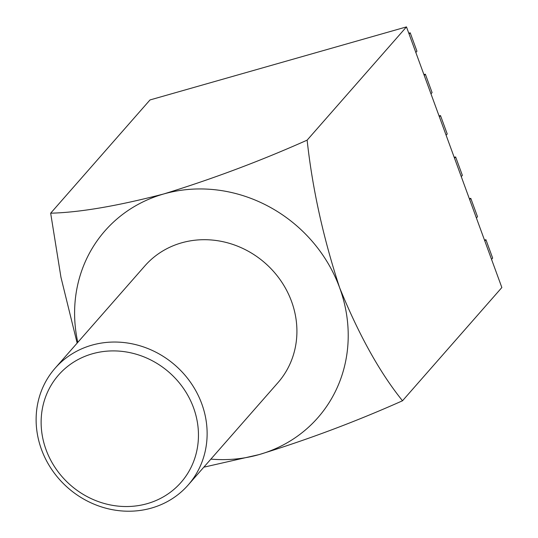 <?xml version="1.0" encoding="UTF-8"?>
<svg xmlns="http://www.w3.org/2000/svg" width="538" height="538" viewBox="0 0 538 538"><rect width="100%" height="100%" fill="white"/><g stroke="black" fill="none" stroke-linecap="round" stroke-linejoin="round"><path stroke-width="0.81" d="M92.375 353.789A81.44 74.91 -138.7 0 0 46.06 449.721A81.44 74.91 -138.7 0 0 147.217 503.649A81.44 74.91 -138.7 0 0 193.525 407.717A81.44 74.91 -138.7 0 0 92.375 353.789M151.434 508.08A88.521 81.426 41.3 0 1 52.226 470.205A88.521 81.426 41.3 0 1 55.078 368.254A88.521 81.426 41.3 0 1 91.823 345.181A88.521 81.426 41.3 0 1 191.024 383.056A88.521 81.426 41.3 0 1 188.172 485.007A88.521 81.426 41.3 0 1 151.434 508.08M188.172 485.007L277.958 382.659A88.521 81.426 -138.7 0 0 280.809 280.708A88.521 81.426 -138.7 0 0 181.602 242.84A88.521 81.426 -138.7 0 0 144.863 265.906L55.078 368.254M77.149 343.096L60.955 277.285L50.666 213.189L150.001 99.947L406.472 26.9L501.853 287.534L402.511 400.77C355.927 421.55 308.126 439.499 259.101 454.597A141.635 130.283 41.3 0 1 210.889 459.116M77.795 342.356A141.635 130.283 41.3 0 1 163.72 193.969A141.635 130.283 41.3 0 1 339.646 287.763A141.635 130.283 41.3 0 1 259.101 454.597L203.801 467.192M50.666 213.189C79.375 212.49 117.055 206.081 163.72 193.969C212.745 178.865 260.553 160.923 307.131 140.142C312.403 188.562 323.237 237.769 339.646 287.763C358.886 335.006 379.841 372.679 402.511 400.77M406.472 26.9L307.131 140.142M491.544 259.363L492.653 258.099L485.915 239.692L484.496 240.096M485.915 239.692L484.805 240.957M476.399 217.991L477.509 216.727L470.77 198.32L469.351 198.724M470.77 198.32L469.667 199.578M461.261 176.612L462.371 175.354L455.632 156.941L454.213 157.352M455.632 156.941L454.523 158.206M446.123 135.24L447.226 133.975L440.488 115.569L439.069 115.973M440.488 115.569L439.385 116.833M430.978 93.861L432.088 92.603L425.35 74.19L423.931 74.6M425.35 74.19L424.24 75.454M415.84 52.489L416.943 51.224L410.212 32.818L408.786 33.221M410.212 32.818L409.102 34.082"/></g></svg>
